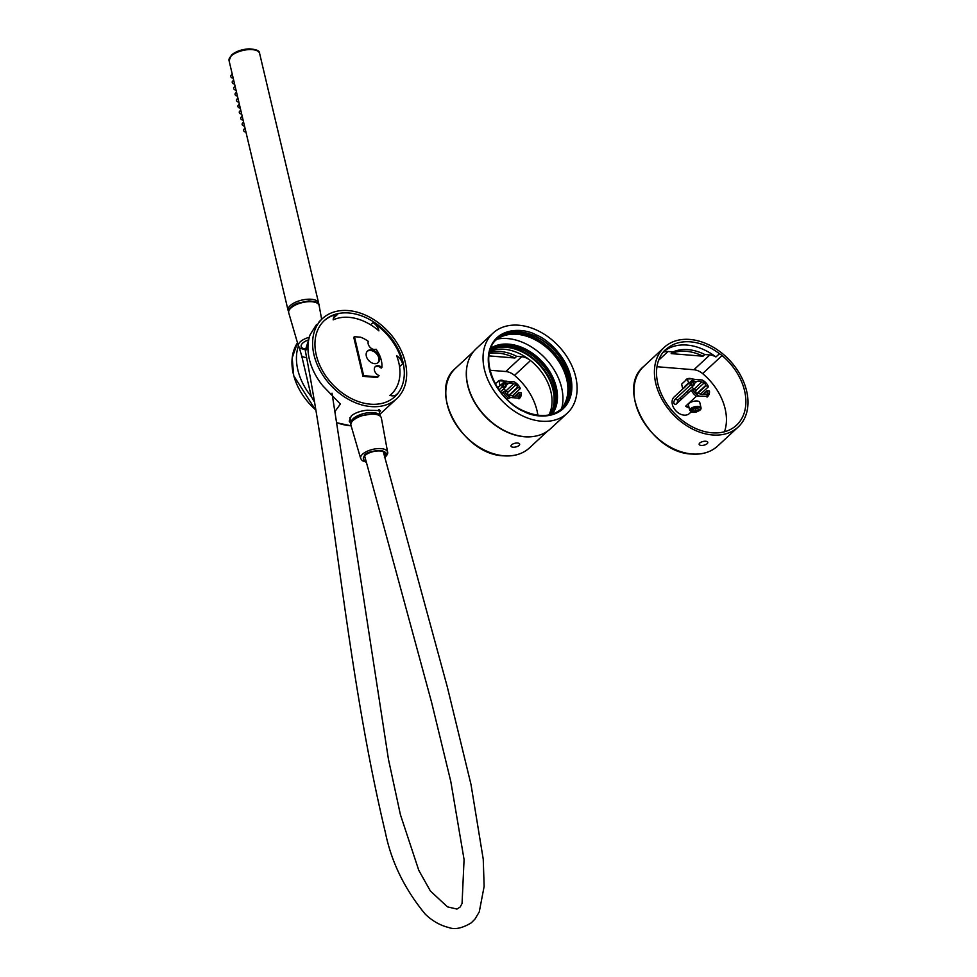 <?xml version="1.0" encoding="UTF-8"?>
<svg xmlns="http://www.w3.org/2000/svg" width="977" height="977" viewBox="0 0 977 977"><rect width="100%" height="100%" fill="white"/><g stroke="black" fill="none" stroke-linecap="round" stroke-linejoin="round"><path stroke-width="1.47" d="M348.288 310.576A54.602 39.349 -132.9 0 1 399.043 346.395A54.602 39.349 -132.9 0 1 396.772 398.616A54.602 39.349 -132.9 0 1 370.979 406.591A54.602 39.349 -132.9 0 1 320.224 370.772A54.602 39.349 -132.9 0 1 322.483 318.551A54.602 39.349 -132.9 0 1 348.288 310.576M350.938 423.639L349.216 421.136L351.366 415.823C355.115 412.844 360.354 410.963 367.096 410.193L380.395 410.609L379.467 412.587M306.534 357.631A13.654 5.85 -13.3 0 1 301.746 356.055L299.255 347.519M394.574 396.931A51.879 37.37 47.1 0 0 397.505 393.609A10.234 7.376 -132.9 0 1 396.857 394.329A10.234 7.376 -132.9 0 1 389.896 395.392A47.641 34.329 47.1 0 0 391.35 394.146A47.641 34.329 47.1 0 0 396.638 355.689A10.234 7.376 -132.9 0 1 402.548 363.896A51.879 37.37 47.1 0 0 373.067 322.63A10.234 7.376 -132.9 0 1 378.905 330.861A47.641 34.329 47.1 0 0 333.181 319.87A10.234 7.376 -132.9 0 1 335.026 315.547A10.234 7.376 -132.9 0 1 337.822 314.154A51.879 37.37 47.1 0 0 323.998 320.883M370.417 404.185A51.879 37.37 -132.9 0 1 322.19 370.161A51.879 37.37 -132.9 0 1 324.352 320.554A51.879 37.37 -132.9 0 1 348.85 312.982A51.879 37.37 -132.9 0 1 397.065 347.006A51.879 37.37 -132.9 0 1 394.916 396.613A51.879 37.37 -132.9 0 1 370.417 404.185M378.014 376.853A25.939 18.685 -132.9 0 0 379.076 375.559A5.801 4.177 -132.9 0 1 374.765 371.345A5.801 4.177 -132.9 0 1 375.351 366.534A5.801 4.177 -132.9 0 1 381.897 367.486A25.939 18.685 -132.9 0 0 376.084 349.216A5.801 4.177 -132.9 0 1 374.264 349.485A5.801 4.177 -132.9 0 1 369.416 346.53A5.801 4.177 -132.9 0 1 368.292 341.376A25.939 18.685 -132.9 0 0 360.489 337.175L354.456 336.686L363.407 374.557A10.234 7.376 -132.9 0 1 363.603 375.681L378.014 376.853L377.317 377.501L362.907 376.328L363.603 375.681M374.533 363.627A7.853 5.654 -132.9 0 1 367.23 358.474A7.853 5.654 -132.9 0 1 367.56 350.975A7.853 5.654 -132.9 0 1 371.272 349.827A7.853 5.654 -132.9 0 1 378.563 354.969A7.853 5.654 -132.9 0 1 378.233 362.479A7.853 5.654 -132.9 0 1 374.533 363.627M367.23 351.317A7.853 5.654 -132.9 0 1 370.576 350.474A7.853 5.654 -132.9 0 1 377.708 355.335A7.853 5.654 -132.9 0 1 377.867 362.785M381.897 367.486L381.201 368.121A5.801 4.177 -132.9 0 0 375.034 366.876M362.907 376.328A10.234 7.376 -132.9 0 0 362.711 375.205L353.759 337.321L354.456 336.686M378.991 410.584A16.377 7.022 166.7 0 0 379.394 409.827M316.511 324.535L310.136 334.659A54.602 39.349 47.1 0 0 322.837 385.854L340.387 404.051L335.026 411.39M313.983 401.229L311.321 396.54L301.746 356.055M311.321 396.54A54.602 39.349 -132.9 0 1 298.4 345.968M467.592 363.615A54.333 39.141 47.1 0 0 524.356 436.756A54.333 39.141 47.1 0 0 534.981 436.243M537.863 415.201A51.879 37.37 47.1 0 0 514.5 375.388A14.337 10.332 47.1 0 0 505.756 371.529L521.694 356.739A14.337 10.332 -132.9 0 1 527.8 358.754L527.946 358.608M527.8 358.754A51.598 37.175 47.1 0 0 523.183 355.53M509.493 395.282L517.651 387.71L520.057 387.906L520.265 388.602L512.388 395.917M506.978 399.214L510.678 397.505L517.92 398.091A10.246 7.376 -132.9 0 0 521.193 392.717L521.4 393.413A11.26 8.109 -132.9 0 1 519.361 398.518A11.26 8.109 -132.9 0 1 518.958 398.86L519.361 398.518M521.694 356.739L516.711 356.324L514.903 358.009A46.42 33.438 47.1 0 0 498.123 353.1A46.42 33.438 47.1 0 0 489.343 353.491M516.711 356.324A46.42 33.438 47.1 0 0 499.931 351.427A46.42 33.438 47.1 0 0 489.636 352.123M521.193 392.717L518.787 392.51A7.511 5.41 -132.9 0 1 518.726 392.852L519.495 396.1L516.406 395.856A7.511 5.41 -132.9 0 1 513.939 396.235A7.511 5.41 -132.9 0 1 511.179 395.429L508.089 395.172L507.319 391.924A7.511 5.41 -132.9 0 1 507.1 391.557L504.694 391.362L501.616 393.328M499.015 389.884L502.007 387.112L505.964 386.758L500.456 391.862M505.964 386.758A7.511 5.41 -132.9 0 1 506.013 386.416L505.256 383.167L508.345 383.424A7.511 5.41 -132.9 0 1 513.572 383.851L516.662 384.108L517.431 387.356A7.511 5.41 -132.9 0 1 517.651 387.71M489.953 370.234L505.756 371.529M514.903 358.009L488.964 355.884M508.296 397.981A11.26 8.109 -132.9 0 1 503.131 391.911M502.007 387.112A11.26 8.109 -132.9 0 1 504.034 382.007A11.26 8.109 -132.9 0 1 504.437 381.665L514.061 381.775A10.246 7.376 -132.9 0 1 520.057 387.906M517.92 398.091L518.958 398.86M518.787 392.51L514.769 396.247M503.558 386.562A10.246 7.376 -132.9 0 1 506.819 381.177M510.678 397.505A10.246 7.376 -132.9 0 1 504.694 391.362M508.932 395.245L517.431 387.356M518.726 392.852L515.111 396.21M503.314 389.212L505.915 390.421L506.159 391.484M507.478 392.62L516.662 384.108M506.013 390.861L513.572 383.851M508.345 383.424L505.854 385.732M712.489 434.973A54.333 39.141 47.1 0 0 738.16 427.034A54.333 39.141 47.1 0 0 740.407 375.083A54.333 39.141 47.1 0 0 689.909 339.446A54.333 39.141 47.1 0 0 664.238 347.372A54.333 39.141 47.1 0 0 661.991 399.324A54.333 39.141 47.1 0 0 712.489 434.973M724.482 431.773A51.879 37.37 47.1 0 0 702.634 373.605A14.337 10.332 47.1 0 0 693.89 369.746L709.827 354.944A14.337 10.332 -132.9 0 1 715.933 356.959L719.426 353.723A14.337 10.332 -132.9 0 1 722.064 355.567A51.879 37.37 -132.9 0 1 736.487 425.227A51.879 37.37 -132.9 0 1 674.924 413.808A51.879 37.37 -132.9 0 1 664.262 350.853A14.337 10.332 -132.9 0 1 664.714 350.389A14.337 10.332 -132.9 0 1 666.119 349.363A51.598 37.175 -132.9 0 1 690.47 341.84A51.598 37.175 -132.9 0 1 719.426 353.723M715.933 356.959A51.598 37.175 47.1 0 0 686.99 345.076A51.598 37.175 47.1 0 0 663.236 352.05M689.139 407.922A11.26 8.109 -132.9 0 1 685.659 406.2L696.43 396.198A11.26 8.109 -132.9 0 1 691.264 390.128L675.974 404.307C673.507 404.356 673.129 402.756 674.851 399.508L690.128 385.329A11.26 8.109 -132.9 0 1 692.168 380.212L674.106 396.98A11.26 8.109 47.1 0 0 673.641 407.751A11.26 8.109 47.1 0 0 684.108 415.14A11.26 8.109 47.1 0 0 689.432 413.491L691.154 411.891M697.627 393.499L705.785 385.927L708.191 386.123L708.398 386.819L700.509 394.134M696.43 396.198L706.053 396.308A10.246 7.376 -132.9 0 0 709.326 390.922L709.534 391.618A11.26 8.109 -132.9 0 1 707.495 396.723A11.26 8.109 -132.9 0 1 707.092 397.065L707.495 396.723M709.827 354.944L704.844 354.541L703.037 356.214A46.42 33.438 47.1 0 0 686.257 351.317A46.42 33.438 47.1 0 0 671.175 353.613L672.982 351.94L667.999 351.525L658.657 360.195M704.844 354.541A46.42 33.438 47.1 0 0 688.064 349.644A46.42 33.438 47.1 0 0 672.982 351.94M709.326 390.922L706.921 390.727A7.511 5.41 -132.9 0 1 706.859 391.069L707.629 394.317L704.539 394.061A7.511 5.41 -132.9 0 1 702.06 394.452A7.511 5.41 -132.9 0 1 699.312 393.633L696.222 393.377L695.453 390.128A7.511 5.41 -132.9 0 1 695.221 389.774L691.264 390.128M690.128 385.329L694.097 384.975L678.136 399.776L676.89 403.464M694.097 384.975A7.511 5.41 -132.9 0 1 694.146 384.633L693.377 381.384L696.467 381.628A7.511 5.41 -132.9 0 1 701.706 382.056L704.796 382.312L705.553 385.561A7.511 5.41 -132.9 0 1 705.785 385.927M681.763 398.946A7.511 5.41 47.1 0 0 680.212 398.64A7.511 5.41 47.1 0 0 679.381 398.628M656.984 366.729L693.89 369.746M666.119 349.363L663.285 351.989M662.931 352.441A14.337 10.332 -132.9 0 1 667.999 351.525M703.037 356.214L671.175 353.613M675.974 404.307L675.119 404.625M692.168 380.212A11.26 8.109 -132.9 0 1 692.571 379.882L694.952 379.394L691.606 378.844L687.173 379.003L688.834 383.314M688.785 406.456L685.659 406.2M706.053 396.308L707.092 397.065M706.921 390.727L702.89 394.464M691.692 384.779A10.246 7.376 -132.9 0 1 694.952 379.394L702.194 379.98A10.246 7.376 -132.9 0 1 708.191 386.123M698.811 395.709A10.246 7.376 -132.9 0 1 692.815 389.579M697.065 393.45L705.553 385.561M706.859 391.069L703.232 394.427M691.447 387.429L694.049 388.638M695.612 390.824L704.796 382.312M694.146 389.066L701.706 382.056M696.467 381.628L693.988 383.937M378.771 409.681L380.248 415.921A15.021 6.436 166.7 0 0 379.54 414.846A15.021 6.436 166.7 0 0 362.894 413.784A15.021 6.436 166.7 0 0 351.036 422.785M492.921 333.194L476.275 348.642A54.602 39.349 47.1 0 0 506.477 431.614A54.602 39.349 47.1 0 0 550.552 428.695L567.21 413.247A54.602 39.349 -132.9 0 1 523.135 416.153A54.602 39.349 -132.9 0 1 492.921 333.194A54.602 39.349 -132.9 0 1 537.008 330.275A54.602 39.349 -132.9 0 1 567.21 413.247M490.149 350.23A44.844 32.314 -132.9 0 1 521.193 351.476A44.844 32.314 -132.9 0 1 550.002 414.737M489.831 351.329A44.844 32.314 -132.9 0 1 519.117 353.405A44.844 32.314 -132.9 0 1 548.891 414.969M493.177 347.995A45.736 32.949 -132.9 0 1 521.303 350.78A45.736 32.949 -132.9 0 1 552.469 411.879M490.405 349.473A44.844 32.314 -132.9 0 1 522.927 349.864A44.844 32.314 -132.9 0 1 550.796 414.541M566.709 402.377A48.459 34.916 47.1 0 0 533.796 337.358A48.459 34.916 47.1 0 0 503.729 334.513M560.932 409.424A47.58 34.28 47.1 0 0 533.686 338.054A47.58 34.28 47.1 0 0 496.255 339.727M560.566 409.729A47.58 34.28 47.1 0 0 532.99 338.701A47.58 34.28 47.1 0 0 495.937 340.069M490.942 348.02A45.528 32.803 -132.9 0 1 524.051 348.362A45.528 32.803 -132.9 0 1 552.274 414.114M497.293 339.068A51.879 37.37 -132.9 0 1 524.869 343.367A51.879 37.37 -132.9 0 1 561.677 408.459M499.442 386.269L497.391 387.442M684.315 387.515A5.838 2.504 -13.3 0 1 687.161 384.791L687.173 384.853M691.069 378.807A3.407 1.465 166.7 0 0 689.579 378.649A3.407 1.465 166.7 0 0 687.967 378.905M690.959 378.771A2.809 1.209 166.7 0 0 690.702 378.612A2.809 1.209 166.7 0 0 689.273 378.404A2.809 1.209 166.7 0 0 685.903 379.748A2.809 1.209 166.7 0 0 685.866 379.784L685.903 379.748M688.455 405.076A5.801 2.491 -13.3 0 1 695.844 400.985A5.801 2.491 -13.3 0 1 699.752 402.402L701.034 407.8A5.801 2.491 -13.3 0 0 697.114 406.383A5.801 2.491 -13.3 0 0 689.738 410.474L688.455 405.076M692.571 409.876L694.867 408.508L697.822 408.362L698.47 409.595L696.174 410.975L693.23 411.109L692.571 409.876M692.888 409.681L693.23 411.109M695.587 408.471L696.174 410.975M502.825 380.554A2.809 1.209 166.7 0 0 502.569 380.395A2.809 1.209 166.7 0 0 499.589 380.468A2.809 1.209 166.7 0 0 497.769 381.531M502.569 380.395L502.996 380.603A3.407 1.465 166.7 0 0 499.735 380.725M706.762 443.973A4.433 1.905 166.7 0 0 707.788 442.325A4.433 1.905 166.7 0 0 704.771 441.238A4.433 1.905 166.7 0 0 700.167 442.703A4.433 1.905 166.7 0 0 699.153 444.364A4.433 1.905 166.7 0 0 702.17 445.439A4.433 1.905 166.7 0 0 706.762 443.973M511.411 445.048A4.433 1.905 166.7 0 0 511.02 446.147A4.433 1.905 166.7 0 0 514.61 447.185A4.433 1.905 166.7 0 0 519.263 445.207A4.433 1.905 166.7 0 0 519.654 444.108A4.433 1.905 166.7 0 0 516.064 443.07A4.433 1.905 166.7 0 0 511.411 445.048M683.277 388.467L687.149 384.669M685.463 385.781L688.174 383.265M687.173 379.003L681.616 384.144L682.63 388.419M499.198 386.501A5.838 2.504 -13.3 0 0 497.427 387.503L500.651 385.146M499.919 385.097L498.917 380.822L495.229 383.778M506.916 381.189L498.917 380.822M307.963 347.091L305.361 350.963C336.271 512.314 346.591 669.624 385.414 832.685C391.411 862.044 404.698 889.217 425.288 914.203C432.408 921.03 440.285 925.488 448.944 927.576C454.818 929.848 462.292 928.248 471.378 922.776L475.017 919.052L479.267 911.895L484.14 886.371L483.249 859.284L470.999 784.494L447.356 687.087L383.289 451.704M365.948 461.095A11.26 4.836 -13.3 0 1 363.407 458.897A11.26 4.836 -13.3 0 1 365.313 455.221A11.26 4.836 -13.3 0 1 377.122 450.995A11.26 4.836 -13.3 0 1 385.329 453.719A11.26 4.836 -13.3 0 1 384.462 456.357M305.801 349.119A11.26 4.836 -13.3 0 1 301.172 346.456A11.26 4.836 -13.3 0 1 308.708 339.825M240.733 110.071L239.475 111.5A1.575 1.136 47.1 0 0 241.612 113.796L241.612 113.784M242.149 116.068L240.892 117.496A1.575 1.136 47.1 0 0 243.029 119.792L243.029 119.792M243.566 122.064L242.32 123.493A1.575 1.136 47.1 0 0 244.445 125.789L244.445 125.789M237.9 98.066L236.642 99.495A1.575 1.136 47.1 0 0 238.779 101.791L238.779 101.791M244.995 128.072L243.737 129.501A1.575 1.136 47.1 0 0 245.862 131.797L245.874 131.785M236.483 92.07L235.225 93.499A1.575 1.136 47.1 0 0 237.35 95.795L237.362 95.783M239.316 104.063L238.058 105.492A1.575 1.136 47.1 0 0 240.195 107.788L240.195 107.788M232.221 74.069L230.963 75.485A1.575 1.136 47.1 0 0 233.1 77.794L233.1 77.781M233.637 80.065L232.392 81.494A1.575 1.136 47.1 0 0 234.517 83.79L234.517 83.79M235.066 86.061L233.808 87.49A1.575 1.136 47.1 0 0 235.933 89.786L235.945 89.786M351.122 425.801A54.602 39.349 -132.9 0 1 350.34 425.74A54.602 39.349 -132.9 0 1 336.87 422.699M315.376 409.607A54.602 39.349 -132.9 0 1 297.484 342.842M333.438 318.233L337.822 314.154M399.544 366.668L402.548 363.896M362.711 375.205L363.407 374.557M397.505 393.609L396.088 394.916M373.067 322.63L370.686 324.84M455.636 368.158A54.333 39.141 47.1 0 0 453.389 420.11A54.333 39.141 47.1 0 0 503.888 455.758A54.333 39.141 47.1 0 0 529.558 447.82C522.78 453.926 514.171 456.601 503.692 455.832C462.829 454.855 427.413 390.715 455.636 368.158L473.576 351.512M514.5 375.388L530.499 360.55M643.77 366.375A54.333 39.141 47.1 0 0 641.523 418.327A54.333 39.141 47.1 0 0 692.021 453.963A54.333 39.141 47.1 0 0 717.68 446.025C710.914 452.131 702.292 454.806 691.826 454.049C650.963 453.072 615.534 388.931 643.77 366.375L664.238 347.372M702.634 373.605L722.064 355.567M678.136 399.776L674.851 399.508M536.239 335.001C524.38 327.796 493.812 325.805 488.671 353.833C484.665 382.386 511.533 407.299 523.892 411.439C535.75 418.644 566.33 420.623 571.46 392.595C575.465 364.042 548.598 339.129 536.239 335.001M497.183 338.824A47.58 34.28 -132.9 0 1 535.591 336.283A47.58 34.28 -132.9 0 1 561.909 408.569C552.09 416.923 539.389 417.729 523.806 410.987C493.69 398.274 477.863 354.395 497.183 338.824M510.971 332.302A47.653 34.329 -132.9 0 1 535.384 336.418M561.848 408.63A47.58 34.28 47.1 0 0 535.481 336.393A47.58 34.28 47.1 0 0 497.134 338.885M551.199 414.431A44.93 32.363 47.1 0 0 556.231 402.365A44.93 32.363 47.1 0 0 523.672 349.119A44.93 32.363 47.1 0 0 490.539 349.07M490.491 349.229A44.844 32.314 -132.9 0 1 523.562 349.277A44.844 32.314 -132.9 0 1 556.06 402.426A44.844 32.314 -132.9 0 1 551.04 414.48M497.073 338.934C507.039 330.507 519.813 329.664 535.396 336.43A47.653 34.329 -132.9 0 1 569.444 395.319M697.053 407.311C703.257 406.176 699.105 412.77 693.988 412.172C687.784 413.295 691.936 406.713 697.053 407.311M366.167 461.926L364.336 455.099C367.059 452.278 372.713 450.739 381.323 450.482C387.234 452.485 388.26 454.83 384.401 457.517M360.647 458.469A13.849 5.935 -13.3 0 1 362.968 453.829A13.849 5.935 -13.3 0 1 377.623 448.626A13.849 5.935 -13.3 0 1 387.6 452.107L381.396 418.107A15.632 6.705 166.7 0 0 374.875 414.26A15.632 6.705 166.7 0 0 353.589 420.049A15.632 6.705 166.7 0 0 350.975 425.3L360.647 458.469L362.198 460.631L366.228 462.182M319.198 305.886A15.632 6.705 166.7 0 0 319.161 305.667A15.632 6.705 166.7 0 0 303.224 302.406A15.632 6.705 166.7 0 0 288.642 312.347A15.632 6.705 166.7 0 0 288.74 312.86L298.425 346.029A13.849 5.935 -13.3 0 1 309.318 337.248M305.496 349.729L308.83 339.227M231.207 55.97A15.693 6.729 166.7 0 0 229.058 60.647L288.056 310.271A15.693 6.729 -13.3 0 1 290.218 305.593A15.693 6.729 -13.3 0 1 306.729 299.304A15.693 6.729 -13.3 0 1 318.612 303.053L259.613 53.43A15.693 6.729 166.7 0 0 247.718 49.68A15.693 6.729 166.7 0 0 231.207 55.97M351.134 425.85L336.882 422.772M315.4 409.754L293.723 375.754L292.184 357.851L297.484 342.829M396.772 398.616L379.87 414.297M322.483 318.551L319.137 321.665M389.982 395.416L391.35 394.146M547.486 431.175L529.558 447.82M497.684 387.906L504.034 382.007M738.16 427.034L717.68 446.025M349.815 417.729L351.024 422.833M535.396 336.43C565.414 349.119 581.278 392.839 561.787 408.679M497.354 387.405L499.503 386.208M684.34 387.796L687.161 384.62M689.738 410.474L693.878 412.245C698.982 411.366 701.364 409.888 701.034 407.8M687.588 391.008L688.077 393.084M694.036 388.626L694.293 389.701M364.629 455.856L431.639 702.512L450.824 781.612L464.075 859.516L462.06 903.493L460.204 906.961L456.955 909.062L447.442 906.851L430.368 890.975L418.791 870.348L400.411 814.684L388.455 759.337L332.021 393.206M384.767 457.541L384.987 457.358C387.332 454.891 388.199 453.133 387.6 452.107M350.975 425.3L350.926 425.105C349.363 423.126 351.757 420.232 358.083 416.41L374.264 413.491C378.197 414.016 380.554 415.481 381.348 417.912L381.396 418.107M288.74 312.86L288.606 312.151C288.765 308.451 291.793 305.459 297.667 303.188L308.805 300.904C316.182 301.478 319.613 303.004 319.125 305.459L321.653 319.332M305.422 349.913L299.951 348.178L298.425 346.029M288.056 310.271L288.594 311.529M229.058 60.647L231.427 55.054C235.958 51.317 241.881 49.253 249.196 48.85C256.475 49.326 259.943 50.853 259.613 53.43M318.71 304.409L318.612 303.053"/></g></svg>

